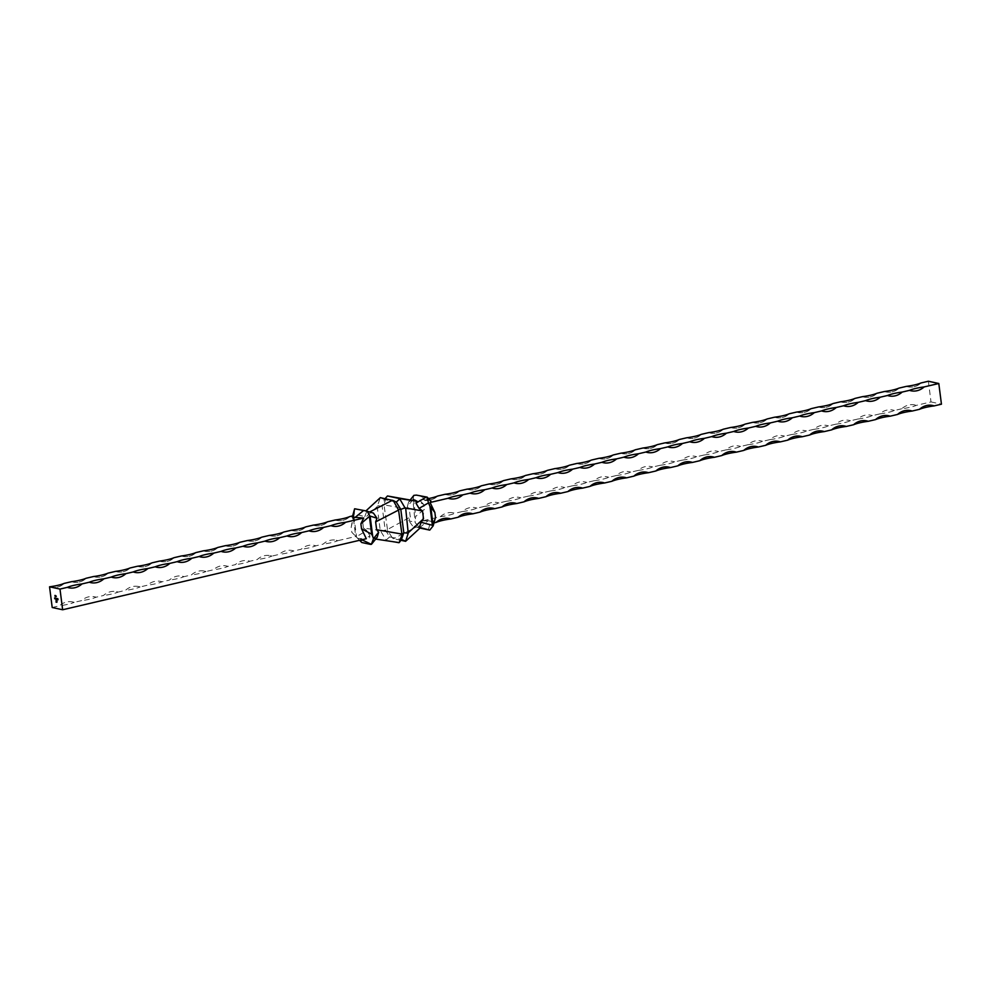 <?xml version="1.0" encoding="UTF-8"?>
<svg xmlns="http://www.w3.org/2000/svg" width="991" height="991" viewBox="0 0 991 991"><rect width="100%" height="100%" fill="white"/><g stroke="black" fill="none" stroke-linecap="round" stroke-linejoin="round"><path stroke-width="0.74" stroke-dasharray="4.96 3.72" d="M352.313 517.116L353.217 515.778L351.186 527.323L351.817 532.303L357.887 538.435L366.311 538.72M373.421 513.078L369.73 511.975M365.927 510.91L369.507 512.087M365.568 511.232L355.112 508.556M351.186 527.323L354.344 513.883L364.762 516.658L362.433 520.213L377.187 506.624L380.333 497.643M364.762 516.658L366.645 511.629M398.481 542.994L386.391 540.38L380.259 530.557L377.187 506.624M380.259 530.557L363.437 528.017L362.433 520.213M353.923 516.509L356.5 536.664L351.817 532.303M363.437 528.017L366.856 530.557L356.5 536.664M353.477 518.987L355.707 536.366M375.713 539.079L373.508 538.695L377.237 537.172M373.508 538.695L386.391 540.38M361.343 542.077L371.514 544.282M360.613 541.359L369.977 535.846L369.569 537.84M361.864 539.761L360.402 538.98M357.887 538.435L359.646 540.281M369.977 535.846L366.856 530.557M359.572 540.306L356.289 536.961M354.344 513.883L354.741 508.594M396.276 502.103L384.458 499.538L382.13 506.19L385.127 529.59L389.674 536.874L401.491 539.426M380.494 497.804L384.458 499.538L385.078 498.671M377.707 505.782L382.13 506.19L383.951 504.32L386.738 496.342M380.965 531.126L387.196 529.677L410.299 517.054L408.924 520.721L415.167 522.591L420.011 528.067M386.403 539.847L389.674 536.874L392.647 538.398L387.196 529.677M419.23 527.893L412.516 525.887L416.431 526.878L393.526 538.708L392.647 538.398M412.516 525.887L408.924 520.721M387.394 528.884L383.951 504.32M410.299 517.054L409.295 509.25L384.335 504.952M400.872 540.293L393.526 538.708M420.382 527.732L416.431 526.878M413.891 495.351L412.875 499.798L415.167 522.591M412.875 499.798L407.313 506.698L409.295 509.25M413.42 498.869L415.749 516.361L415.316 518.85M419.478 527.658L428.843 529.974M413.532 498.981L423.677 504.407L424.321 509.374L415.749 516.361M419.639 527.658L428.199 520.671L430.713 521.216L428.409 529.553M412.442 500.269L408.701 501.793L410.237 499.898M407.313 506.698L408.701 501.793M430.986 501.161L418.313 495.19M52.201 607.495L59.522 605.786A18.061 15.608 -77.8 0 1 72.653 601.933A18.061 15.608 -77.8 0 1 74.164 602.355L81.497 600.645A18.061 15.608 -77.8 0 1 94.628 596.793A18.061 15.608 -77.8 0 1 96.139 597.214L103.46 595.504A18.061 15.608 -77.8 0 1 116.591 591.652A18.061 15.608 -77.8 0 1 118.115 592.085L125.436 590.363A18.061 15.608 -77.8 0 1 138.567 586.523A18.061 15.608 -77.8 0 1 140.078 586.945L147.399 585.223A18.061 15.608 -77.8 0 1 160.53 581.383A18.061 15.608 -77.8 0 1 162.053 581.804L169.374 580.094A18.061 15.608 -77.8 0 1 182.505 576.242A18.061 15.608 -77.8 0 1 184.016 576.663L191.35 574.953A18.061 15.608 -77.8 0 1 204.48 571.101A18.061 15.608 -77.8 0 1 205.992 571.522L213.313 569.813A18.061 15.608 -77.8 0 1 226.444 565.96A18.061 15.608 -77.8 0 1 227.967 566.381L235.288 564.672A18.061 15.608 -77.8 0 1 248.419 560.819A18.061 15.608 -77.8 0 1 249.93 561.24L257.251 559.531A18.061 15.608 -77.8 0 1 270.382 555.678A18.061 15.608 -77.8 0 1 271.906 556.1L279.227 554.39A18.061 15.608 -77.8 0 1 292.357 550.538A18.061 15.608 -77.8 0 1 293.869 550.971L301.19 549.249A18.061 15.608 -77.8 0 1 314.32 545.409A18.061 15.608 -77.8 0 1 315.844 545.83L323.165 544.109A18.061 15.608 -77.8 0 1 336.296 540.268A18.061 15.608 -77.8 0 1 337.807 540.69L355.868 536.465M51.061 587.242C56.14 588.134 60.525 586.845 64.192 583.389A18.061 15.608 -77.8 0 1 51.061 587.242A18.061 15.608 -77.8 0 1 49.55 586.808M73.037 582.101C78.116 582.993 82.488 581.717 86.167 578.249A18.061 15.608 -77.8 0 1 73.037 582.101A18.061 15.608 -77.8 0 1 71.525 581.68M95.012 576.96C100.091 577.852 104.464 576.576 108.143 573.108A18.061 15.608 -77.8 0 1 95.012 576.96A18.061 15.608 -77.8 0 1 93.488 576.539M116.975 571.819C122.054 572.711 126.439 571.435 130.106 567.967A18.061 15.608 -77.8 0 1 116.975 571.819A18.061 15.608 -77.8 0 1 115.464 571.398M138.951 566.679C144.029 567.57 148.402 566.295 152.081 562.826A18.061 15.608 -77.8 0 1 138.951 566.679A18.061 15.608 -77.8 0 1 137.427 566.257M160.914 561.538C165.993 562.442 170.378 561.154 174.044 557.685A18.061 15.608 -77.8 0 1 160.914 561.538A18.061 15.608 -77.8 0 1 159.402 561.117M182.889 556.397C187.968 557.301 192.341 556.013 196.02 552.557A18.061 15.608 -77.8 0 1 182.889 556.397A18.061 15.608 -77.8 0 1 181.365 555.976M204.852 551.256C209.931 552.16 214.316 550.872 217.983 547.416A18.061 15.608 -77.8 0 1 204.852 551.256A18.061 15.608 -77.8 0 1 203.341 550.835M226.828 546.128C231.906 547.02 236.279 545.731 239.958 542.275A18.061 15.608 -77.8 0 1 226.828 546.128A18.061 15.608 -77.8 0 1 225.316 545.694M248.803 540.987C253.882 541.879 258.255 540.603 261.934 537.134A18.061 15.608 -77.8 0 1 248.803 540.987A18.061 15.608 -77.8 0 1 247.279 540.566M270.766 535.846C275.845 536.738 280.23 535.462 283.897 531.994A18.061 15.608 -77.8 0 1 270.766 535.846A18.061 15.608 -77.8 0 1 269.255 535.425M292.741 530.705C297.82 531.597 302.193 530.321 305.872 526.853A18.061 15.608 -77.8 0 1 292.741 530.705A18.061 15.608 -77.8 0 1 291.218 530.284M314.704 525.564C319.783 526.456 324.168 525.18 327.835 521.712A18.061 15.608 -77.8 0 1 314.704 525.564A18.061 15.608 -77.8 0 1 313.193 525.143M336.68 520.424C341.759 521.328 346.132 520.04 349.811 516.571A18.061 15.608 -77.8 0 1 336.68 520.424A18.061 15.608 -77.8 0 1 335.156 520.002M336.296 540.268L337.807 540.69A18.061 3.444 172.7 0 1 323.165 544.109M72.653 601.933L74.164 602.355A18.061 3.444 172.7 0 1 59.522 605.786M94.628 596.793L96.139 597.214A18.061 3.444 172.7 0 1 81.497 600.645M116.591 591.652L118.115 592.085A18.061 3.444 172.7 0 1 103.46 595.504M138.567 586.523L140.078 586.945A18.061 3.444 172.7 0 1 125.436 590.363M160.53 581.383L162.053 581.804A18.061 3.444 172.7 0 1 147.399 585.223M182.505 576.242L184.016 576.663A18.061 3.444 172.7 0 1 169.374 580.094M204.48 571.101L205.992 571.522A18.061 3.444 172.7 0 1 191.35 574.953M226.444 565.96L227.967 566.381A18.061 3.444 172.7 0 1 213.313 569.813M248.419 560.819L249.93 561.24A18.061 3.444 172.7 0 1 235.288 564.672M270.382 555.678L271.906 556.1A18.061 3.444 172.7 0 1 257.251 559.531M292.357 550.538L293.869 550.971A18.061 3.444 172.7 0 1 279.227 554.39M314.32 545.409L315.844 545.83A18.061 3.444 172.7 0 1 301.19 549.249M435.495 517.426L432.733 523.186L430.713 521.216M433.996 522.889L432.733 523.186M424.557 499.873C429.636 500.765 434.021 499.476 437.688 496.02A18.061 15.608 -77.8 0 1 424.557 499.873A18.061 15.608 -77.8 0 1 423.046 499.452A18.061 3.444 -7.3 0 0 428.508 498.572M423.046 499.452L419.639 500.244L428.471 500.616M440.338 516.707A18.061 15.608 -77.8 0 1 453.469 512.855A18.061 15.608 -77.8 0 1 454.98 513.276A18.061 3.444 172.7 0 1 440.338 516.707L422.29 520.932L424.321 509.374M423.677 504.407L419.639 500.244M446.532 494.732C451.611 495.624 455.984 494.348 459.663 490.879A18.061 15.608 -77.8 0 1 446.532 494.732A18.061 15.608 -77.8 0 1 445.009 494.311M468.495 489.591C473.574 490.483 477.959 489.207 481.626 485.739A18.061 15.608 -77.8 0 1 468.495 489.591A18.061 15.608 -77.8 0 1 466.984 489.17M490.471 484.45C495.55 485.342 499.922 484.066 503.601 480.598A18.061 15.608 -77.8 0 1 490.471 484.45A18.061 15.608 -77.8 0 1 488.959 484.029M512.446 479.31C517.525 480.214 521.898 478.926 525.564 475.457A18.061 15.608 -77.8 0 1 512.446 479.31A18.061 15.608 -77.8 0 1 510.922 478.888M534.409 474.169C539.488 475.073 543.861 473.785 547.54 470.329A18.061 15.608 -77.8 0 1 534.409 474.169A18.061 15.608 -77.8 0 1 532.898 473.748M556.385 469.028C561.463 469.932 565.836 468.644 569.515 465.188A18.061 15.608 -77.8 0 1 556.385 469.028A18.061 15.608 -77.8 0 1 554.861 468.607M578.348 463.887C583.426 464.791 587.812 463.503 591.478 460.047A18.061 15.608 -77.8 0 1 578.348 463.887A18.061 15.608 -77.8 0 1 576.836 463.466M600.323 458.759C605.402 459.651 609.775 458.362 613.454 454.906A18.061 15.608 -77.8 0 1 600.323 458.759A18.061 15.608 -77.8 0 1 598.799 458.338M622.286 453.618C627.365 454.51 631.75 453.234 635.417 449.765A18.061 15.608 -77.8 0 1 622.286 453.618A18.061 15.608 -77.8 0 1 620.775 453.197M644.261 448.477C649.34 449.369 653.713 448.093 657.392 444.625A18.061 15.608 -77.8 0 1 644.261 448.477A18.061 15.608 -77.8 0 1 642.75 448.056M666.237 443.336C671.316 444.228 675.689 442.952 679.368 439.484A18.061 15.608 -77.8 0 1 666.237 443.336A18.061 15.608 -77.8 0 1 664.713 442.915M688.2 438.195C693.279 439.087 697.664 437.811 701.331 434.343A18.061 15.608 -77.8 0 1 688.2 438.195A18.061 15.608 -77.8 0 1 686.689 437.774M710.175 433.055C715.254 433.959 719.627 432.671 723.306 429.214A18.061 15.608 -77.8 0 1 710.175 433.055A18.061 15.608 -77.8 0 1 708.652 432.633M732.138 427.914C737.217 428.818 741.602 427.53 745.269 424.074A18.061 15.608 -77.8 0 1 732.138 427.914A18.061 15.608 -77.8 0 1 730.627 427.493M754.114 422.773C759.193 423.677 763.565 422.389 767.245 418.933A18.061 15.608 -77.8 0 1 754.114 422.773A18.061 15.608 -77.8 0 1 752.59 422.352M776.077 417.645C781.156 418.536 785.541 417.248 789.208 413.792A18.061 15.608 -77.8 0 1 776.077 417.645A18.061 15.608 -77.8 0 1 774.566 417.211M798.052 412.504C803.131 413.396 807.504 412.12 811.183 408.651A18.061 15.608 -77.8 0 1 798.052 412.504A18.061 15.608 -77.8 0 1 796.541 412.083M820.028 407.363C825.107 408.255 829.479 406.979 833.158 403.51A18.061 15.608 -77.8 0 1 820.028 407.363A18.061 15.608 -77.8 0 1 818.504 406.942M841.991 402.222C847.07 403.114 851.455 401.838 855.122 398.37A18.061 15.608 -77.8 0 1 841.991 402.222A18.061 15.608 -77.8 0 1 840.479 401.801M863.966 397.081C869.045 397.973 873.418 396.697 877.097 393.229A18.061 15.608 -77.8 0 1 863.966 397.081A18.061 15.608 -77.8 0 1 862.443 396.66M885.929 391.94C891.008 392.845 895.393 391.556 899.06 388.1A18.061 15.608 -77.8 0 1 885.929 391.94A18.061 15.608 -77.8 0 1 884.418 391.519M907.905 386.8C912.984 387.704 917.356 386.416 921.035 382.96A18.061 15.608 -77.8 0 1 907.905 386.8A18.061 15.608 -77.8 0 1 906.381 386.379M928.356 381.238L931.007 401.925L916.365 405.356A18.061 3.444 172.7 0 1 901.711 408.775A18.061 15.608 -77.8 0 1 914.842 404.935A18.061 15.608 -77.8 0 1 916.365 405.356L914.842 404.935M901.711 408.775L894.39 410.497A18.061 3.444 172.7 0 1 879.748 413.916A18.061 15.608 -77.8 0 1 892.879 410.063A18.061 15.608 -77.8 0 1 894.39 410.497L892.879 410.063M879.748 413.916L872.414 415.625A18.061 3.444 172.7 0 1 857.772 419.057A18.061 15.608 -77.8 0 1 870.903 415.204A18.061 15.608 -77.8 0 1 872.414 415.625L870.903 415.204M857.772 419.057L850.451 420.766A18.061 3.444 172.7 0 1 835.797 424.198A18.061 15.608 -77.8 0 1 848.928 420.345A18.061 15.608 -77.8 0 1 850.451 420.766L848.928 420.345M835.797 424.198L828.476 425.907A18.061 3.444 172.7 0 1 813.834 429.338A18.061 15.608 -77.8 0 1 826.965 425.486A18.061 15.608 -77.8 0 1 828.476 425.907L826.965 425.486M813.834 429.338L806.513 431.048A18.061 3.444 172.7 0 1 791.859 434.479A18.061 15.608 -77.8 0 1 804.989 430.627A18.061 15.608 -77.8 0 1 806.513 431.048L804.989 430.627M791.859 434.479L784.538 436.189A18.061 3.444 172.7 0 1 769.896 439.62A18.061 15.608 -77.8 0 1 783.026 435.767A18.061 15.608 -77.8 0 1 784.538 436.189L783.026 435.767M769.896 439.62L762.575 441.329A18.061 3.444 172.7 0 1 747.92 444.748A18.061 15.608 -77.8 0 1 761.051 440.908A18.061 15.608 -77.8 0 1 762.575 441.329L761.051 440.908M747.92 444.748L740.599 446.47A18.061 3.444 172.7 0 1 725.957 449.889A18.061 15.608 -77.8 0 1 739.088 446.049A18.061 15.608 -77.8 0 1 740.599 446.47L739.088 446.049M725.957 449.889L718.624 451.611A18.061 3.444 172.7 0 1 703.982 455.03A18.061 15.608 -77.8 0 1 717.112 451.178A18.061 15.608 -77.8 0 1 718.624 451.611L717.112 451.178M703.982 455.03L696.661 456.74A18.061 3.444 172.7 0 1 682.006 460.171A18.061 15.608 -77.8 0 1 695.137 456.318A18.061 15.608 -77.8 0 1 696.661 456.74L695.137 456.318M682.006 460.171L674.685 461.88A18.061 3.444 172.7 0 1 660.043 465.312A18.061 15.608 -77.8 0 1 673.174 461.459A18.061 15.608 -77.8 0 1 674.685 461.88L673.174 461.459M660.043 465.312L652.722 467.021A18.061 3.444 172.7 0 1 638.068 470.452A18.061 15.608 -77.8 0 1 651.198 466.6A18.061 15.608 -77.8 0 1 652.722 467.021L651.198 466.6M638.068 470.452L630.747 472.162A18.061 3.444 172.7 0 1 616.105 475.593A18.061 15.608 -77.8 0 1 629.235 471.741A18.061 15.608 -77.8 0 1 630.747 472.162L629.235 471.741M616.105 475.593L608.784 477.303A18.061 3.444 172.7 0 1 594.129 480.734A18.061 15.608 -77.8 0 1 607.26 476.882A18.061 15.608 -77.8 0 1 608.784 477.303L607.26 476.882M594.129 480.734L586.808 482.444A18.061 3.444 172.7 0 1 572.166 485.863A18.061 15.608 -77.8 0 1 585.297 482.022A18.061 15.608 -77.8 0 1 586.808 482.444L585.297 482.022M572.166 485.863L564.833 487.584A18.061 3.444 172.7 0 1 550.191 491.003A18.061 15.608 -77.8 0 1 563.322 487.163A18.061 15.608 -77.8 0 1 564.833 487.584L563.322 487.163M550.191 491.003L542.87 492.725A18.061 3.444 172.7 0 1 528.215 496.144A18.061 15.608 -77.8 0 1 541.346 492.304A18.061 15.608 -77.8 0 1 542.87 492.725L541.346 492.304M528.215 496.144L520.894 497.854A18.061 3.444 172.7 0 1 506.252 501.285A18.061 15.608 -77.8 0 1 519.383 497.432A18.061 15.608 -77.8 0 1 520.894 497.854L519.383 497.432M506.252 501.285L498.931 502.994A18.061 3.444 172.7 0 1 484.277 506.426A18.061 15.608 -77.8 0 1 497.408 502.573A18.061 15.608 -77.8 0 1 498.931 502.994L497.408 502.573M484.277 506.426L476.956 508.135A18.061 3.444 172.7 0 1 462.314 511.567A18.061 15.608 -77.8 0 1 475.445 507.714A18.061 15.608 -77.8 0 1 476.956 508.135L475.445 507.714M462.314 511.567L454.98 513.276L453.469 512.855M931.007 401.925L941.45 404.192M428.199 520.671L422.29 520.932M55.323 598.242L55.385 598.911M55.186 598.056L55.223 598.874L55.062 598.068M56.487 595.764L56.623 596.78L56.363 595.764M56.425 598.329L56.462 599.146L56.301 598.329M56.76 598.477L56.846 599.109L56.76 598.477M57.119 598.477L57.255 599.592L57.044 598.49M56.487 599.741L56.896 602.243M56.066 600.472L56.19 602.008M56.66 599.939L56.735 601.165M54.939 595.455L55.335 596.285M57.961 598.651L58.097 599.753M911.026 390.776L909.503 390.355M889.051 395.917L887.54 395.496M867.088 401.058L865.564 400.637M845.112 406.199L843.601 405.777M823.137 411.339L821.626 410.906M801.174 416.468L799.65 416.047M779.199 421.609L777.687 421.187M757.235 426.749L755.712 426.328M735.26 431.89L733.749 431.469M713.297 437.031L711.773 436.61M691.322 442.172L689.81 441.751M669.346 447.313L667.835 446.891M647.383 452.453L645.859 452.032M625.408 457.582L623.896 457.161M603.445 462.723L601.921 462.301M581.469 467.863L579.958 467.442M559.506 473.004L557.983 472.583M537.531 478.145L536.02 477.724M515.555 483.286L514.044 482.865M493.592 488.427L492.069 488.006M471.617 493.568L470.106 493.146M449.654 498.696L448.13 498.275M932.605 405.48C927.526 404.576 923.154 405.864 919.475 409.32M910.642 410.621C905.563 409.717 901.178 411.005 897.512 414.461M888.667 415.762C883.588 414.857 879.215 416.146 875.536 419.602M866.704 420.89C861.625 419.998 857.24 421.286 853.573 424.743M844.728 426.031C839.65 425.139 835.277 426.415 831.598 429.883M822.765 431.172C817.674 430.28 813.301 431.556 809.635 435.024M800.79 436.313C795.711 435.421 791.338 436.697 787.659 440.165M778.815 441.453C773.736 440.549 769.363 441.837 765.684 445.306M756.851 446.594C751.773 445.69 747.387 446.978 743.721 450.434M734.876 451.735C729.797 450.831 725.424 452.119 721.745 455.575M712.913 456.876C707.834 455.971 703.449 457.26 699.782 460.716M690.938 462.004C685.859 461.112 681.486 462.401 677.807 465.857M668.962 467.145C663.883 466.253 659.51 467.529 655.844 470.998M646.999 472.286C641.92 471.394 637.547 472.67 633.868 476.138M625.024 477.427C619.945 476.535 615.572 477.811 611.893 481.279M603.061 482.567C597.982 481.676 593.597 482.951 589.93 486.42M581.085 487.708C576.006 486.804 571.634 488.092 567.954 491.548M559.122 492.849C554.043 491.945 549.658 493.233 545.991 496.689M537.147 497.99C532.068 497.086 527.695 498.374 524.016 501.83M515.171 503.118C510.092 502.226 505.72 503.515 502.041 506.971M493.208 508.259C488.129 507.367 483.744 508.643 480.078 512.112M471.233 513.4C466.154 512.508 461.781 513.784 458.102 517.252M449.27 518.541C444.191 517.649 439.806 518.925 436.139 522.393M68.837 587.787L67.314 587.366M90.8 582.646L89.289 582.225M112.776 577.505L111.252 577.084M134.739 572.364L133.228 571.943M156.714 567.224L155.203 566.802M178.69 562.083L177.166 561.662M200.653 556.942L199.141 556.521M222.628 551.814L221.104 551.38M244.591 546.673L243.08 546.252M266.567 541.532L265.043 541.111M288.53 536.391L287.018 535.97M310.505 531.25L308.994 530.829M332.48 526.11L330.957 525.688"/><path stroke-width="1.49" d="M55.632 595.653L55.694 596.718L55.546 595.566M56.995 598.477L57.181 599.617L56.995 598.477M62.644 609.762L59.993 589.075L49.55 586.808L52.201 607.495L62.644 609.762L366.311 538.72L361.529 528.773L360.885 523.793L363.66 518.045L352.313 517.116L354.605 508.779L365.283 510.761L354.605 508.779M55.062 598.068L55.223 598.874L55.062 598.068M54.604 597.957L54.753 598.775L54.604 597.957M56.301 598.329L56.462 599.146L56.301 598.329M57.007 601.971L56.103 602.194L56.103 599.691L56.19 602.008L56.921 601.5L56.586 599.951L56.289 601.797L56.413 599.716L57.007 601.971M56.896 602.243L56.103 602.194M56.177 602.169L56.227 599.679M55.087 596.26L54.939 595.455L55.05 596.26M55.385 596.297L55.211 595.628M57.837 598.663L58.023 599.766L57.837 598.663M345.611 522.269A18.061 3.444 -7.3 0 0 330.957 525.688A18.061 15.608 102.2 0 0 332.48 526.11A18.061 15.608 102.2 0 0 345.611 522.269L363.66 518.045M49.55 586.808A18.061 3.444 -7.3 0 0 64.192 583.389L71.525 581.68A18.061 3.444 -7.3 0 0 86.167 578.249L93.488 576.539A18.061 3.444 -7.3 0 0 108.143 573.108L115.464 571.398A18.061 3.444 -7.3 0 0 130.106 567.967L137.427 566.257A18.061 3.444 -7.3 0 0 152.081 562.826L159.402 561.117A18.061 3.444 -7.3 0 0 174.044 557.685L181.365 555.976A18.061 3.444 -7.3 0 0 196.02 552.557L203.341 550.835A18.061 3.444 -7.3 0 0 217.983 547.416L225.316 545.694A18.061 3.444 -7.3 0 0 239.958 542.275L247.279 540.566A18.061 3.444 -7.3 0 0 261.934 537.134L269.255 535.425A18.061 3.444 -7.3 0 0 283.897 531.994L291.218 530.284A18.061 3.444 -7.3 0 0 305.872 526.853L313.193 525.143A18.061 3.444 -7.3 0 0 327.835 521.712L335.156 520.002A18.061 3.444 -7.3 0 0 349.811 516.571L352.647 515.915M59.993 589.075L67.314 587.366A18.061 15.608 102.2 0 0 68.837 587.787A18.061 15.608 102.2 0 0 81.968 583.934A18.061 3.444 -7.3 0 0 67.314 587.366M81.968 583.934L89.289 582.225A18.061 15.608 102.2 0 0 90.8 582.646A18.061 15.608 102.2 0 0 103.931 578.794A18.061 3.444 -7.3 0 0 89.289 582.225M103.931 578.794L111.252 577.084A18.061 15.608 102.2 0 0 112.776 577.505A18.061 15.608 102.2 0 0 125.907 573.653A18.061 3.444 -7.3 0 0 111.252 577.084M125.907 573.653L133.228 571.943A18.061 15.608 102.2 0 0 134.739 572.364A18.061 15.608 102.2 0 0 147.87 568.512A18.061 3.444 -7.3 0 0 133.228 571.943M147.87 568.512L155.203 566.802A18.061 15.608 102.2 0 0 156.714 567.224A18.061 15.608 102.2 0 0 169.845 563.384A18.061 3.444 -7.3 0 0 155.203 566.802M169.845 563.384L177.166 561.662A18.061 15.608 102.2 0 0 178.69 562.083A18.061 15.608 102.2 0 0 191.808 558.243A18.061 3.444 -7.3 0 0 177.166 561.662M191.808 558.243L199.141 556.521A18.061 15.608 102.2 0 0 200.653 556.942A18.061 15.608 102.2 0 0 213.783 553.102A18.061 3.444 -7.3 0 0 199.141 556.521M213.783 553.102L221.104 551.38A18.061 15.608 102.2 0 0 222.628 551.814A18.061 15.608 102.2 0 0 235.759 547.961A18.061 3.444 -7.3 0 0 221.104 551.38M235.759 547.961L243.08 546.252A18.061 15.608 102.2 0 0 244.591 546.673A18.061 15.608 102.2 0 0 257.722 542.82A18.061 3.444 -7.3 0 0 243.08 546.252M257.722 542.82L265.043 541.111A18.061 15.608 102.2 0 0 266.567 541.532A18.061 15.608 102.2 0 0 279.697 537.679A18.061 3.444 -7.3 0 0 265.043 541.111M279.697 537.679L287.018 535.97A18.061 15.608 102.2 0 0 288.53 536.391A18.061 15.608 102.2 0 0 301.66 532.539A18.061 3.444 -7.3 0 0 287.018 535.97M301.66 532.539L308.994 530.829A18.061 15.608 102.2 0 0 310.505 531.25A18.061 15.608 102.2 0 0 323.636 527.398A18.061 3.444 -7.3 0 0 308.994 530.829M323.636 527.398L330.957 525.688M354.828 517.661L363.387 510.675M365.283 510.761L373.421 513.078L377.026 518.243L369.841 516.001L360.885 523.793M365.927 510.91L380.333 497.643L393.303 500.579L398.555 510.08L375.639 521.91L377.026 518.243M369.73 511.975L392.411 500.257M398.555 510.08L401.999 534.644L399.212 542.622L375.713 539.079M375.639 521.91L376.642 529.714L401.615 534.013M361.529 528.773L371.675 534.199L372.703 536.342L370.126 516.175M372.703 536.342L373.458 538.695L378.636 532.266L376.642 529.714M371.675 534.199L369.445 516.819M378.636 532.266L377.237 537.172L371.39 544.369L361.864 539.761M359.646 540.281L361.777 542.511L359.572 540.306M361.777 542.511L370.547 544.406M373.458 538.695L371.39 544.369M367.19 511.207L369.841 516.001M398.741 509.3L400.81 509.374L396.276 502.103L393.303 500.579M401.999 534.644L403.808 532.774L400.81 509.374L404.985 507.838L422.513 510.947L419.082 508.408L428.471 502.883L427.071 497.123L416.418 495.116L413.891 495.351L410.237 499.898M399.212 542.622L401.491 539.426L403.808 532.774L408.23 533.183L405.616 541.321L400.872 540.293M405.616 541.321L420.382 527.732L419.304 527.336L429.747 530.123L433.129 525.911L432.386 525.292L429.945 506.24L428.471 502.883M420.011 528.067L429.747 530.123M385.078 498.671L387.469 495.971L416.381 501.124L399.546 498.584L404.985 507.838M387.469 495.971L399.546 498.584M426.031 497.197L415.972 503.131L416.381 501.124M427.071 497.123L416.418 495.116M427.096 497.098L430.986 501.161L430.082 502.499L434.863 512.458L429.945 506.24M415.972 503.131L419.082 508.408M405.691 508.408L408.23 533.183M422.513 510.947L423.516 518.751L408.75 532.34M432.386 525.292L421.175 522.307L423.516 518.751M433.129 525.911L430.974 508.383M433.203 525.775L435.495 517.426L434.863 512.458M421.175 522.307L419.304 527.336M405.443 541.16L401.491 539.426M399.534 499.117L396.276 502.103M924.157 386.924A18.061 3.444 -7.3 0 0 909.503 390.355A18.061 15.608 102.2 0 0 911.026 390.776A18.061 15.608 102.2 0 0 924.157 386.924L938.799 383.505L941.45 404.192L934.129 405.901A18.061 15.608 102.2 0 0 932.605 405.48A18.061 15.608 102.2 0 0 919.475 409.32L912.154 411.042A18.061 15.608 102.2 0 0 910.642 410.621A18.061 15.608 102.2 0 0 897.512 414.461L890.191 416.183A18.061 15.608 102.2 0 0 888.667 415.762A18.061 15.608 102.2 0 0 875.536 419.602L868.215 421.311A18.061 15.608 102.2 0 0 866.704 420.89A18.061 15.608 102.2 0 0 853.573 424.743L846.252 426.452A18.061 15.608 102.2 0 0 844.728 426.031A18.061 15.608 102.2 0 0 831.598 429.883L824.277 431.593A18.061 15.608 102.2 0 0 822.765 431.172A18.061 15.608 102.2 0 0 809.635 435.024L802.301 436.734A18.061 15.608 102.2 0 0 800.79 436.313A18.061 15.608 102.2 0 0 787.659 440.165L780.338 441.875A18.061 15.608 102.2 0 0 778.815 441.453A18.061 15.608 102.2 0 0 765.684 445.306L758.363 447.015A18.061 15.608 102.2 0 0 756.851 446.594A18.061 15.608 102.2 0 0 743.721 450.434L736.4 452.156A18.061 15.608 102.2 0 0 734.876 451.735A18.061 15.608 102.2 0 0 721.745 455.575L714.424 457.297A18.061 15.608 102.2 0 0 712.913 456.876A18.061 15.608 102.2 0 0 699.782 460.716L692.449 462.425A18.061 15.608 102.2 0 0 690.938 462.004A18.061 15.608 102.2 0 0 677.807 465.857L670.486 467.566A18.061 15.608 102.2 0 0 668.962 467.145A18.061 15.608 102.2 0 0 655.844 470.998L648.51 472.707A18.061 15.608 102.2 0 0 646.999 472.286A18.061 15.608 102.2 0 0 633.868 476.138L626.547 477.848A18.061 15.608 102.2 0 0 625.024 477.427A18.061 15.608 102.2 0 0 611.893 481.279L604.572 482.989A18.061 15.608 102.2 0 0 603.061 482.567A18.061 15.608 102.2 0 0 589.93 486.42L582.609 488.129A18.061 15.608 102.2 0 0 581.085 487.708A18.061 15.608 102.2 0 0 567.954 491.548L560.633 493.27A18.061 15.608 102.2 0 0 559.122 492.849A18.061 15.608 102.2 0 0 545.991 496.689L538.658 498.411A18.061 15.608 102.2 0 0 537.147 497.99A18.061 15.608 102.2 0 0 524.016 501.83L516.695 503.552A18.061 15.608 102.2 0 0 515.171 503.118A18.061 15.608 102.2 0 0 502.041 506.971L494.72 508.68A18.061 15.608 102.2 0 0 493.208 508.259A18.061 15.608 102.2 0 0 480.078 512.112L472.757 513.821A18.061 15.608 102.2 0 0 471.233 513.4A18.061 15.608 102.2 0 0 458.102 517.252L450.781 518.962A18.061 15.608 102.2 0 0 449.27 518.541A18.061 15.608 102.2 0 0 436.139 522.393L433.996 522.889M909.503 390.355L902.182 392.064A18.061 3.444 -7.3 0 0 887.54 395.496A18.061 15.608 102.2 0 0 889.051 395.917A18.061 15.608 102.2 0 0 902.182 392.064M887.54 395.496L880.219 397.205A18.061 3.444 -7.3 0 0 865.564 400.637A18.061 15.608 102.2 0 0 867.088 401.058A18.061 15.608 102.2 0 0 880.219 397.205M865.564 400.637L858.243 402.346A18.061 3.444 -7.3 0 0 843.601 405.777A18.061 15.608 102.2 0 0 845.112 406.199A18.061 15.608 102.2 0 0 858.243 402.346M843.601 405.777L836.268 407.487A18.061 3.444 -7.3 0 0 821.626 410.906A18.061 15.608 102.2 0 0 823.137 411.339A18.061 15.608 102.2 0 0 836.268 407.487M821.626 410.906L814.305 412.628A18.061 3.444 -7.3 0 0 799.65 416.047A18.061 15.608 102.2 0 0 801.174 416.468A18.061 15.608 102.2 0 0 814.305 412.628M799.65 416.047L792.329 417.768A18.061 3.444 -7.3 0 0 777.687 421.187A18.061 15.608 102.2 0 0 779.199 421.609A18.061 15.608 102.2 0 0 792.329 417.768M777.687 421.187L770.366 422.909A18.061 3.444 -7.3 0 0 755.712 426.328A18.061 15.608 102.2 0 0 757.235 426.749A18.061 15.608 102.2 0 0 770.366 422.909M755.712 426.328L748.391 428.038A18.061 3.444 -7.3 0 0 733.749 431.469A18.061 15.608 102.2 0 0 735.26 431.89A18.061 15.608 102.2 0 0 748.391 428.038M733.749 431.469L726.428 433.178A18.061 3.444 -7.3 0 0 711.773 436.61A18.061 15.608 102.2 0 0 713.297 437.031A18.061 15.608 102.2 0 0 726.428 433.178M711.773 436.61L704.452 438.319A18.061 3.444 -7.3 0 0 689.81 441.751A18.061 15.608 102.2 0 0 691.322 442.172A18.061 15.608 102.2 0 0 704.452 438.319M689.81 441.751L682.477 443.46A18.061 3.444 -7.3 0 0 667.835 446.891A18.061 15.608 102.2 0 0 669.346 447.313A18.061 15.608 102.2 0 0 682.477 443.46M667.835 446.891L660.514 448.601A18.061 3.444 -7.3 0 0 645.859 452.032A18.061 15.608 102.2 0 0 647.383 452.453A18.061 15.608 102.2 0 0 660.514 448.601M645.859 452.032L638.538 453.742A18.061 3.444 -7.3 0 0 623.896 457.161A18.061 15.608 102.2 0 0 625.408 457.582A18.061 15.608 102.2 0 0 638.538 453.742M623.896 457.161L616.575 458.883A18.061 3.444 -7.3 0 0 601.921 462.301A18.061 15.608 102.2 0 0 603.445 462.723A18.061 15.608 102.2 0 0 616.575 458.883M601.921 462.301L594.6 464.023A18.061 3.444 -7.3 0 0 579.958 467.442A18.061 15.608 102.2 0 0 581.469 467.863A18.061 15.608 102.2 0 0 594.6 464.023M579.958 467.442L572.625 469.152A18.061 3.444 -7.3 0 0 557.983 472.583A18.061 15.608 102.2 0 0 559.506 473.004A18.061 15.608 102.2 0 0 572.625 469.152M557.983 472.583L550.662 474.293A18.061 3.444 -7.3 0 0 536.02 477.724A18.061 15.608 102.2 0 0 537.531 478.145A18.061 15.608 102.2 0 0 550.662 474.293M536.02 477.724L528.686 479.433A18.061 3.444 -7.3 0 0 514.044 482.865A18.061 15.608 102.2 0 0 515.555 483.286A18.061 15.608 102.2 0 0 528.686 479.433M514.044 482.865L506.723 484.574A18.061 3.444 -7.3 0 0 492.069 488.006A18.061 15.608 102.2 0 0 493.592 488.427A18.061 15.608 102.2 0 0 506.723 484.574M492.069 488.006L484.748 489.715A18.061 3.444 -7.3 0 0 470.106 493.146A18.061 15.608 102.2 0 0 471.617 493.568A18.061 15.608 102.2 0 0 484.748 489.715M470.106 493.146L462.785 494.856A18.061 3.444 -7.3 0 0 448.13 498.275A18.061 15.608 102.2 0 0 449.654 498.696A18.061 15.608 102.2 0 0 462.785 494.856M448.13 498.275L430.082 502.499M938.799 383.505L928.356 381.238L921.035 382.96A18.061 3.444 -7.3 0 1 906.381 386.379L899.06 388.1A18.061 3.444 -7.3 0 1 884.418 391.519L877.097 393.229A18.061 3.444 -7.3 0 1 862.443 396.66L855.122 398.37A18.061 3.444 -7.3 0 1 840.479 401.801L833.158 403.51A18.061 3.444 -7.3 0 1 818.504 406.942L811.183 408.651A18.061 3.444 -7.3 0 1 796.541 412.083L789.208 413.792A18.061 3.444 -7.3 0 1 774.566 417.211L767.245 418.933A18.061 3.444 -7.3 0 1 752.59 422.352L745.269 424.074A18.061 3.444 -7.3 0 1 730.627 427.493L723.306 429.214A18.061 3.444 -7.3 0 1 708.652 432.633L701.331 434.343A18.061 3.444 -7.3 0 1 686.689 437.774L679.368 439.484A18.061 3.444 -7.3 0 1 664.713 442.915L657.392 444.625A18.061 3.444 -7.3 0 1 642.75 448.056L635.417 449.765A18.061 3.444 -7.3 0 1 620.775 453.197L613.454 454.906A18.061 3.444 -7.3 0 1 598.799 458.338L591.478 460.047A18.061 3.444 -7.3 0 1 576.836 463.466L569.515 465.188A18.061 3.444 -7.3 0 1 554.861 468.607L547.54 470.329A18.061 3.444 -7.3 0 1 532.898 473.748L525.564 475.457A18.061 3.444 -7.3 0 1 510.922 478.888L503.601 480.598A18.061 3.444 -7.3 0 1 488.959 484.029L481.626 485.739A18.061 3.444 -7.3 0 1 466.984 489.17L459.663 490.879A18.061 3.444 -7.3 0 1 445.009 494.311L437.688 496.02A18.061 3.444 -7.3 0 1 428.508 498.572M919.475 409.32A18.061 3.444 172.7 0 1 934.129 405.901M897.512 414.461A18.061 3.444 172.7 0 1 912.154 411.042M875.536 419.602A18.061 3.444 172.7 0 1 890.191 416.183M853.573 424.743A18.061 3.444 172.7 0 1 868.215 421.311M831.598 429.883A18.061 3.444 172.7 0 1 846.252 426.452M809.635 435.024A18.061 3.444 172.7 0 1 824.277 431.593M787.659 440.165A18.061 3.444 172.7 0 1 802.301 436.734M765.684 445.306A18.061 3.444 172.7 0 1 780.338 441.875M743.721 450.434A18.061 3.444 172.7 0 1 758.363 447.015M721.745 455.575A18.061 3.444 172.7 0 1 736.4 452.156M699.782 460.716A18.061 3.444 172.7 0 1 714.424 457.297M677.807 465.857A18.061 3.444 172.7 0 1 692.449 462.425M655.844 470.998A18.061 3.444 172.7 0 1 670.486 467.566M633.868 476.138A18.061 3.444 172.7 0 1 648.51 472.707M611.893 481.279A18.061 3.444 172.7 0 1 626.547 477.848M589.93 486.42A18.061 3.444 172.7 0 1 604.572 482.989M567.954 491.548A18.061 3.444 172.7 0 1 582.609 488.129M545.991 496.689A18.061 3.444 172.7 0 1 560.633 493.27M524.016 501.83A18.061 3.444 172.7 0 1 538.658 498.411M502.041 506.971A18.061 3.444 172.7 0 1 516.695 503.552M480.078 512.112A18.061 3.444 172.7 0 1 494.72 508.68M458.102 517.252A18.061 3.444 172.7 0 1 472.757 513.821M436.139 522.393A18.061 3.444 172.7 0 1 450.781 518.962M56.995 601.487L56.722 599.989M56.487 599.741L56.537 600.67"/></g></svg>
